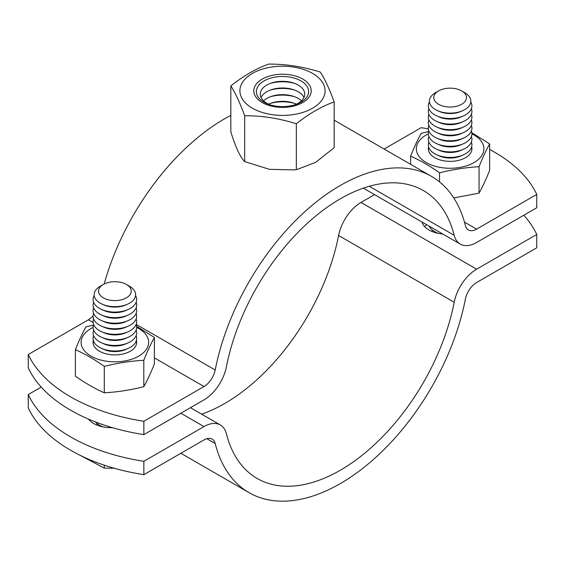 <?xml version="1.0" encoding="UTF-8"?>
<svg xmlns="http://www.w3.org/2000/svg" width="565" height="565" viewBox="0 0 565 565"><rect width="100%" height="100%" fill="white"/><g stroke="black" fill="none" stroke-linecap="round" stroke-linejoin="round"><path stroke-width="0.85" d="M143.849 434.605L203.993 399.879A32.699 18.878 -60 0 0 218.182 386.065A32.699 18.878 -60 0 0 226.403 366.833A166.209 95.965 -60 0 1 309.161 221.649A166.209 95.965 -60 0 1 423.404 190.589A166.209 95.965 -60 0 1 454.204 235.308A32.699 18.878 -60 0 0 460.256 244.108A32.699 18.878 -60 0 0 462.417 245.062A32.699 18.878 -60 0 0 476.606 242.491L536.75 207.765L536.75 194.416L476.606 229.143A16.35 9.435 -60 0 1 469.515 230.428A16.35 9.435 -60 0 1 468.434 229.948A16.35 9.435 -60 0 1 465.405 225.555A182.559 105.401 120 0 0 431.582 176.435A182.559 105.401 120 0 0 306.103 210.547A182.559 105.401 120 0 0 215.201 370.004A16.35 9.435 -60 0 1 211.091 379.624A16.35 9.435 -60 0 1 203.993 386.531L143.849 421.257L143.849 434.605A163.483 94.39 180 0 1 70.561 410.176A163.483 94.39 180 0 1 28.25 367.864L28.25 354.516A163.483 94.39 0 0 0 70.561 396.828A163.483 94.39 0 0 0 143.849 421.257M536.75 194.416A163.483 94.39 0 0 0 494.439 152.105A163.483 94.39 0 0 0 489.643 149.45M428.362 128.891A163.483 94.39 0 0 0 421.151 127.676L384.136 149.04M93.084 315.934A16.35 9.435 120 0 1 88.394 319.79L28.25 354.516M230.831 115.359A182.559 105.401 120 0 0 104.165 284.018M143.849 474.649A163.483 94.39 180 0 1 70.561 450.22A163.483 94.39 180 0 1 28.25 407.909L28.25 394.561A163.483 94.39 0 0 0 70.561 436.872A163.483 94.39 0 0 0 143.849 461.301L143.849 474.649L203.993 439.923A16.35 9.435 -60 0 1 211.091 438.638A16.35 9.435 -60 0 1 212.172 439.118A16.35 9.435 -60 0 1 215.201 443.518A182.559 105.401 120 0 0 249.024 492.638A182.559 105.401 120 0 0 374.503 458.519A182.559 105.401 120 0 0 465.405 299.062A16.35 9.435 -60 0 1 469.515 289.442A16.35 9.435 -60 0 1 476.606 282.535L536.75 247.809L536.75 234.461A163.483 94.39 0 0 0 523.79 215.244M180.871 413.227L203.993 426.575A32.699 18.878 -60 0 1 218.182 424.004A32.699 18.878 -60 0 1 220.343 424.958A32.699 18.878 -60 0 1 226.403 433.758A166.209 95.965 -60 0 0 257.195 478.477A166.209 95.965 -60 0 0 371.438 447.416A166.209 95.965 -60 0 0 454.204 302.24A32.699 18.878 -60 0 1 462.417 283.001A32.699 18.878 -60 0 1 476.606 269.187L361.007 202.447A32.699 18.878 120 0 0 346.818 216.261A32.699 18.878 120 0 0 338.597 235.492A166.209 95.965 -60 0 1 201.656 414.173M112.343 427.649A24.521 14.16 180 0 1 93.684 423.524A24.521 14.16 180 0 1 88.514 419.131M89.863 419.703A24.521 14.16 0 0 0 89.397 420.183M442.692 233.966A24.521 14.16 180 0 1 428.927 229.969A24.521 14.16 180 0 1 422.006 222.024M426.73 224.75A24.521 14.16 0 0 0 424.64 226.636M536.75 234.461L476.606 269.187M203.993 426.575L143.849 461.301M374.553 194.621L361.007 202.447M41.21 387.074L28.25 394.561M136.412 340.37A21.795 12.585 180 0 1 136.674 342.319A21.795 12.585 180 0 1 130.289 351.218A21.795 12.585 180 0 1 106.538 353.944A21.795 12.585 180 0 1 93.077 342.319A21.795 12.585 180 0 1 93.345 340.37M136.603 326.28L154.393 337.46C150.869 343.774 147.338 351.374 143.807 360.272C130.635 361.014 117.471 363.055 104.299 366.381C94.659 359.524 85.018 353.951 75.378 349.679C78.909 340.787 82.441 333.18 85.965 326.867L93.402 325.15M93.077 327.418A33.787 19.507 0 0 0 90.986 328.526A33.787 19.507 0 0 0 90.986 356.112A33.787 19.507 0 0 0 138.771 356.112A33.787 19.507 0 0 0 136.674 327.418M75.378 349.679L75.378 376.113C85.018 382.971 94.659 388.536 104.299 392.809C117.471 392.068 130.635 390.027 143.807 386.7C147.338 380.386 150.869 372.78 154.393 363.888L154.393 337.46M143.807 386.7L143.807 360.272M104.299 392.809L104.299 366.381M471.655 146.822A21.795 12.585 180 0 1 471.923 148.764A21.795 12.585 180 0 1 465.539 157.663A21.795 12.585 180 0 1 441.781 160.396A21.795 12.585 180 0 1 428.327 148.764A21.795 12.585 180 0 1 428.588 146.822M471.846 132.733L489.643 143.905C486.112 150.219 482.588 157.826 479.056 166.717C465.885 167.466 452.713 169.5 439.549 172.826C429.901 165.969 420.261 160.404 410.628 156.131C414.152 147.232 417.683 139.626 421.215 133.319L428.644 131.596M428.327 133.863A33.787 19.507 0 0 0 426.229 134.971A33.787 19.507 0 0 0 426.229 162.558A33.787 19.507 0 0 0 474.014 162.558A33.787 19.507 0 0 0 471.923 133.863M453.766 197.934L479.056 193.145C482.588 186.831 486.112 179.232 489.643 170.34L489.643 143.905M479.056 193.145L479.056 166.717M410.628 164.337L410.628 156.131M439.549 181.916L439.549 172.826M126.44 284.478L129.526 286.257A20.721 11.964 180 0 1 129.526 303.179A20.721 11.964 180 0 1 127.528 304.189A20.721 11.964 180 0 1 102.23 304.189A20.721 11.964 180 0 1 100.224 286.257L103.317 284.478A16.35 9.435 0 0 0 103.317 297.826A16.35 9.435 0 0 0 126.44 297.826A16.35 9.435 0 0 0 126.44 284.478A16.35 9.435 0 0 0 103.317 284.478L100.224 286.257M127.528 304.189L125.861 304.93A17.981 10.382 180 0 1 103.896 304.93L102.23 304.189M135.551 295.502A21.795 12.585 180 0 1 130.289 308.391A21.795 12.585 180 0 1 128.184 309.458A21.795 12.585 180 0 1 101.566 309.458A21.795 12.585 180 0 1 94.207 295.502M128.184 309.458L125.861 310.496A17.981 10.382 180 0 1 103.896 310.496L101.566 309.458M136.137 302.275A21.795 12.585 180 0 1 130.289 313.956A21.795 12.585 180 0 1 128.184 315.023A21.795 12.585 180 0 1 101.566 315.023A21.795 12.585 180 0 1 93.621 302.275M128.184 315.023L125.861 316.061A17.981 10.382 180 0 1 103.896 316.061L101.566 315.023M136.137 307.833A21.795 12.585 180 0 1 130.289 319.515A21.795 12.585 180 0 1 128.184 320.581A21.795 12.585 180 0 1 101.566 320.581A21.795 12.585 180 0 1 93.621 307.833M128.184 320.581L125.861 321.619A17.981 10.382 180 0 1 103.896 321.619L101.566 320.581M136.137 313.398A21.795 12.585 180 0 1 130.289 325.08A21.795 12.585 180 0 1 128.184 326.146A21.795 12.585 180 0 1 101.566 326.146A21.795 12.585 180 0 1 93.621 313.398M128.184 326.146L125.861 327.184A17.981 10.382 180 0 1 103.896 327.184L101.566 326.146M136.137 318.957A21.795 12.585 180 0 1 130.289 330.638A21.795 12.585 180 0 1 128.184 331.704A21.795 12.585 180 0 1 101.566 331.704A21.795 12.585 180 0 1 93.621 318.957M128.184 331.704L125.861 332.743A17.981 10.382 180 0 1 103.896 332.743L101.566 331.704M136.137 324.522A21.795 12.585 180 0 1 130.289 336.203A21.795 12.585 180 0 1 128.184 337.27A21.795 12.585 180 0 1 101.566 337.27A21.795 12.585 180 0 1 93.621 324.522M128.184 337.27L125.861 338.308A17.981 10.382 180 0 1 103.896 338.308L101.566 337.27M136.137 330.08A21.795 12.585 180 0 1 130.289 341.761A21.795 12.585 180 0 1 128.184 342.828A21.795 12.585 180 0 1 101.566 342.828A21.795 12.585 180 0 1 93.621 330.08M128.184 342.828L125.861 343.866A17.981 10.382 180 0 1 103.896 343.866L101.566 342.828M136.137 335.645A21.795 12.585 180 0 1 130.289 347.327A21.795 12.585 180 0 1 128.184 348.393A21.795 12.585 180 0 1 101.566 348.393A21.795 12.585 180 0 1 93.621 335.645M128.184 348.393L125.861 349.431A17.981 10.382 180 0 1 103.896 349.431L101.566 348.393M93.126 343.153A21.795 12.585 180 0 1 93.621 341.204M103.261 426.942A21.795 12.585 180 0 1 101.566 426.257A21.795 12.585 180 0 1 95.393 421.935M136.137 341.204A21.795 12.585 180 0 1 136.624 343.153M79.976 455.249L104.292 468.124L114.236 468.237M104.292 465.179L104.292 468.124M96.912 425.092A17.981 10.382 180 0 1 96.89 424.633L96.89 423.404M461.683 90.923L464.776 92.709A20.721 11.964 180 0 1 464.776 109.624A20.721 11.964 180 0 1 462.77 110.641A20.721 11.964 180 0 1 437.472 110.641A20.721 11.964 180 0 1 435.474 92.709L438.56 90.923A16.35 9.435 0 0 0 438.56 104.271A16.35 9.435 0 0 0 461.683 104.271A16.35 9.435 0 0 0 461.683 90.923A16.35 9.435 0 0 0 438.56 90.923L435.474 92.709M462.77 110.641L461.104 111.383A17.981 10.382 180 0 1 439.139 111.383L437.472 110.641M470.793 101.947A21.795 12.585 180 0 1 465.539 114.836A21.795 12.585 180 0 1 463.434 115.91A21.795 12.585 180 0 1 436.816 115.91A21.795 12.585 180 0 1 429.449 101.947M463.434 115.91L461.104 116.941A17.981 10.382 180 0 1 439.139 116.941L436.816 115.91M471.38 108.72A21.795 12.585 180 0 1 465.539 120.401A21.795 12.585 180 0 1 463.434 121.468A21.795 12.585 180 0 1 436.816 121.468A21.795 12.585 180 0 1 428.863 108.72M463.434 121.468L461.104 122.506A17.981 10.382 180 0 1 439.139 122.506L436.816 121.468M471.38 114.285A21.795 12.585 180 0 1 465.539 125.96A21.795 12.585 180 0 1 463.434 127.033A21.795 12.585 180 0 1 436.816 127.033A21.795 12.585 180 0 1 428.863 114.285M463.434 127.033L461.104 128.064A17.981 10.382 180 0 1 439.139 128.064L436.816 127.033M471.38 119.844A21.795 12.585 180 0 1 465.539 131.525A21.795 12.585 180 0 1 463.434 132.591A21.795 12.585 180 0 1 436.816 132.591A21.795 12.585 180 0 1 428.863 119.844M463.434 132.591L461.104 133.63A17.981 10.382 180 0 1 439.139 133.63L436.816 132.591M471.38 125.409A21.795 12.585 180 0 1 465.539 137.09A21.795 12.585 180 0 1 463.434 138.157A21.795 12.585 180 0 1 436.816 138.157A21.795 12.585 180 0 1 428.863 125.409M463.434 138.157L461.104 139.195A17.981 10.382 180 0 1 439.139 139.195L436.816 138.157M471.38 130.967A21.795 12.585 180 0 1 465.539 142.648A21.795 12.585 180 0 1 463.434 143.715A21.795 12.585 180 0 1 436.816 143.715A21.795 12.585 180 0 1 428.863 130.967M463.434 143.715L461.104 144.753A17.981 10.382 180 0 1 439.139 144.753L436.816 143.715M471.38 136.532A21.795 12.585 180 0 1 465.539 148.214A21.795 12.585 180 0 1 463.434 149.28A21.795 12.585 180 0 1 436.816 149.28A21.795 12.585 180 0 1 428.863 136.532M463.434 149.28L461.104 150.318A17.981 10.382 180 0 1 439.139 150.318L436.816 149.28M471.38 142.09A21.795 12.585 180 0 1 465.539 153.772A21.795 12.585 180 0 1 463.434 154.838A21.795 12.585 180 0 1 436.816 154.838A21.795 12.585 180 0 1 428.863 142.09M463.434 154.838L461.104 155.876A17.981 10.382 180 0 1 439.139 155.876L436.816 154.838M428.376 149.598A21.795 12.585 180 0 1 428.863 147.656M438.504 233.387A21.795 12.585 180 0 1 436.816 232.709A21.795 12.585 180 0 1 429.132 226.141M471.38 147.656A21.795 12.585 180 0 1 471.874 149.598M432.154 231.537A17.981 10.382 180 0 1 432.14 231.085L432.14 229.856M294.725 83.429A27.247 15.728 0 0 0 270.268 83.429M270.515 104.963A22.233 12.84 180 0 1 266.779 103.226A22.233 12.84 180 0 1 271.433 83.013A22.233 12.84 180 0 1 293.56 83.013A22.233 12.84 180 0 1 298.221 85.068A22.233 12.84 180 0 1 294.485 104.963M261.03 97.484A22.233 12.84 180 0 1 271.433 89.687A22.233 12.84 180 0 1 293.56 89.687A22.233 12.84 180 0 1 298.221 91.742A22.233 12.84 180 0 1 303.97 97.484M294.725 90.103A27.247 15.728 0 0 0 270.268 90.103M263.502 100.824A22.233 12.84 180 0 1 271.433 96.361A22.233 12.84 180 0 1 293.56 96.361A22.233 12.84 180 0 1 298.221 98.416A22.233 12.84 180 0 1 301.491 100.824M294.725 96.777A27.247 15.728 0 0 0 270.268 96.777M268.58 104.158A22.233 12.84 180 0 1 271.433 103.035A22.233 12.84 180 0 1 293.56 103.035A22.233 12.84 180 0 1 296.413 104.158M294.725 103.451A27.247 15.728 0 0 0 270.268 103.451M268.65 64.099C285.876 64 303.094 66.663 320.32 72.087C324.932 79.277 329.55 89.213 334.162 101.919C321.556 106.439 308.949 113.713 296.343 123.756C279.117 118.332 261.899 115.663 244.673 115.761C240.061 103.056 235.45 93.119 230.831 85.929C243.437 75.894 256.044 68.619 268.65 64.099M312.615 73.422A42.587 24.585 0 0 0 252.386 73.422A42.587 24.585 0 0 0 252.386 108.198A42.587 24.585 0 0 0 312.615 108.198A42.587 24.585 0 0 0 312.615 73.422M230.831 85.929L230.831 131.765C235.45 146.949 240.061 156.893 244.673 161.59L269.456 169.345L294.273 169.888L297.19 169.451L315.687 162.339L334.162 147.748L334.162 101.919M296.343 169.585L296.343 123.756M244.673 161.59L244.673 115.761M476.606 229.143L464.486 222.144M215.201 370.004L136.186 324.388M454.204 235.308L369.277 186.281M88.394 319.79L93.119 322.516M154.393 357.899L203.993 386.531M338.597 235.492L454.204 302.24M206.847 438.694L215.201 443.518M264.024 102.223A26.117 15.078 180 0 1 264.024 80.901A26.117 15.078 180 0 1 300.968 80.901A26.117 15.078 180 0 1 295.495 104.638A26.117 15.078 180 0 1 269.498 104.638A26.117 15.078 180 0 1 264.024 102.223M262.202 102.526A28.702 16.569 0 0 0 302.791 102.526A28.702 16.569 0 0 0 302.791 79.093A28.702 16.569 0 0 0 262.202 79.093A28.702 16.569 0 0 0 262.202 102.526M460.256 244.108L363.344 188.152M431.582 176.435L334.162 120.19M220.343 424.958L190.447 407.697M249.024 492.638L180.864 453.285M102.971 426.886L101.566 426.257M438.221 233.331L436.816 232.709M295.495 104.638C286.829 107.279 278.164 107.279 269.498 104.638M294.979 169.79L297.19 169.451"/></g></svg>
